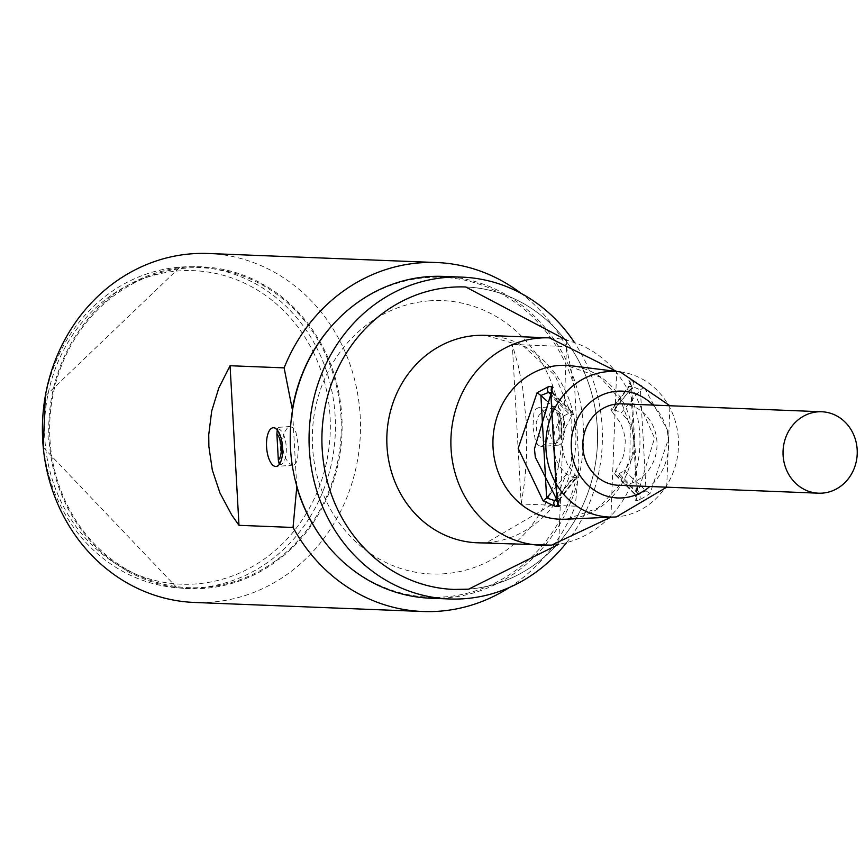 <?xml version="1.0" encoding="UTF-8"?>
<svg xmlns="http://www.w3.org/2000/svg" width="865" height="865" viewBox="0 0 865 865"><rect width="100%" height="100%" fill="white"/><g stroke="black" fill="none" stroke-linecap="round" stroke-linejoin="round"><path stroke-width="0.65" stroke-dasharray="4.33 3.24" d="M208.357 253.499A174.622 159.03 -87.7 0 1 331.403 326.278A174.622 159.03 -87.7 0 1 338.096 337.534A174.622 159.03 -87.7 0 1 322.969 539.63A174.622 159.03 -87.7 0 1 211.179 602.17A174.622 159.03 -87.7 0 1 194.538 602.462M311.995 522.947A160.068 145.774 -87.7 0 1 204.367 587.411A160.068 145.774 -87.7 0 1 53.37 464.873A160.068 145.774 -87.7 0 1 139.719 280.303A160.068 145.774 -87.7 0 1 319.153 342.053M319.217 342.162A160.068 145.774 -87.7 0 1 312.06 522.838M509.409 587.465A174.622 159.03 92.3 0 0 575.279 506.166L521.217 504.025L512.285 344.432L518.178 365.354L522.611 387.607L526.385 422.585L526.558 458.169L524.666 481.502L521.217 504.025M512.285 344.432L566.348 346.573A174.622 159.03 92.3 0 0 521.054 293.354M324.635 541.836A160.068 145.774 92.3 0 0 473.133 591.638A160.068 145.774 92.3 0 0 578.999 465.619L575.279 506.166M566.348 346.573L574.641 387.596L578.999 465.619M557.882 445.172A19.398 7.969 -94.3 0 0 558.26 445.161A19.398 7.969 -94.3 0 0 564.748 425.212A19.398 7.969 -94.3 0 0 555.341 406.464A19.398 7.969 -94.3 0 0 548.821 425.958A19.398 7.969 -94.3 0 0 557.882 445.172M540.755 446.459L543.923 445.097L546.723 440.966L548.551 434.727L548.929 427.332L547.729 419.903L545.199 413.6L541.923 409.34L538.225 407.761L535.792 409.091L533.867 413.146L532.916 426.694L535.403 440.523L537.792 444.848L540.755 446.459M292.781 465.175L289.44 463.597L286.174 459.326L283.644 453.022L282.433 445.594L282.812 438.198L284.639 431.959L287.44 427.84L290.229 426.477L293.581 428.078L295.971 432.403L298.457 446.232L297.495 459.78L295.581 463.835L292.781 465.175M296.706 485.784L292.489 410.302M574.641 387.596A160.068 145.774 92.3 0 0 333.252 324.224M273.394 562.866L274.205 562.931A161.041 146.661 -87.7 0 1 183.434 588.319A161.041 146.661 -87.7 0 1 132.377 573.636L131.588 573.571A161.009 146.628 -87.7 0 1 126.885 571.03L127.663 571.095A161.041 146.661 -87.7 0 1 49.219 441.669L48.451 441.637A161.009 146.628 -87.7 0 1 48.126 435.874L48.894 435.906A161.041 146.661 -87.7 0 1 112.277 295.787L111.488 295.776A161.009 146.628 -87.7 0 1 115.878 292.554L116.667 292.554A161.041 146.661 -87.7 0 1 196.16 266.723A161.041 146.661 -87.7 0 1 258.494 281.849L257.683 281.849A161.009 146.628 -87.7 0 1 262.387 284.39L263.209 284.39A161.041 146.661 -87.7 0 1 341.653 413.816L340.832 413.784A161.009 146.628 -87.7 0 1 341.145 419.547L341.978 419.579A161.041 146.661 -87.7 0 1 278.595 559.698L277.784 559.644A161.009 146.628 -87.7 0 1 273.394 562.866M559.309 438.414L553.384 444.037L549.718 443.68L542.961 440.382L538.073 434.252L536.646 430.489L536.203 422.509L538.96 415.254L544.388 410.151L547.772 408.756L552.735 408.356L557.925 413.557L559.309 438.414A14.078 5.785 85.7 0 0 561.731 426.11A14.078 5.785 85.7 0 0 557.925 413.557M551.383 408.226A17.949 7.374 85.7 0 1 559.871 425.71A17.949 7.374 85.7 0 1 553.978 444.026A17.949 7.374 85.7 0 1 553.384 444.037M279.341 464.635A17.949 7.374 -94.3 0 0 280.087 464.7A17.949 7.374 -94.3 0 0 286.207 446.232A17.949 7.374 -94.3 0 0 277.395 428.899A17.949 7.374 -94.3 0 0 277.341 428.91L279.233 435.171L280.249 445.821L280.303 459.834L279.114 464.57M277.005 429.743L277.395 428.899M566.467 542.744A161.041 146.661 92.3 0 0 574.392 342.443M469.035 589.097A151.343 137.827 92.3 0 0 597.293 427.353A151.343 137.827 92.3 0 0 451.292 287.245M443.28 276.389A161.041 146.661 -87.7 0 1 583.453 443.107A161.041 146.661 -87.7 0 1 430.532 598.223M429.278 300.858A136.789 124.571 92.3 0 0 333.025 513.659A136.789 124.571 92.3 0 0 548.421 497.397A136.789 124.571 92.3 0 0 429.278 300.858M557.86 501.386A3.882 3.492 -91.4 0 1 558.368 500.511L557.038 500.543M557.309 500.543L557.611 497.526L559.428 500.175L558.368 500.511L575.874 477.599L576.879 477.329L567.256 464.051L563.98 455.574L562.52 446.437L562.953 437.149L565.245 428.218L573.181 412.973L570.349 412.573L550.735 394.375M551.351 394.029L557.611 497.526L575.149 474.561M552.086 392.461A3.882 3.492 95.2 0 0 552.346 392.742L553.319 393.11L552.627 391.326M553.351 393.132L553.492 394.256L551.967 396.603L571.906 416.552M565.407 519.227A76.996 70.119 92.3 0 0 567.343 519.108A76.996 70.119 92.3 0 0 633.148 444.005A76.996 70.119 92.3 0 0 571.484 365.798M612.625 412.486L620.519 422.985L623.784 431.473L625.254 440.599L624.822 449.887L622.519 458.818L615.858 470.495L636.554 491.19L637.646 493.58L631.569 385.801L628.887 380.47L632.239 380.838L644.025 387.033L667.596 430.338L668.537 438.76L649.983 493.558L638.921 500.327L635.591 500.381L654.535 438.079L631.234 385.639L630.812 388.655L636.554 491.19L635.624 494.488L638.954 494.434L646.068 490.844L640.424 389.92L632.921 386.666L628.725 386.352L610.885 409.707L612.625 412.486L630.812 388.655L629.569 386.298L611.901 409.437L610.885 409.707M628.887 380.47A3.882 3.568 -83.7 0 1 629.569 386.298M632.239 380.838A3.882 3.568 -83.7 0 1 632.921 386.666L613.793 409.513L611.901 409.437M644.025 387.033L640.424 389.92L621.254 412.821L613.793 409.513M649.983 493.558L646.068 490.844L624.487 470.83L631.785 459.185L634.326 450.265L634.834 440.977L631.774 427.483L627.33 419.493L621.254 412.821M638.921 500.327A3.882 3.579 89 0 0 638.954 494.434L617.426 474.463L624.487 470.83M635.591 500.381A3.882 3.579 89 0 0 635.624 494.488L634.824 494.315L635.645 496.64L637.656 493.58M615.858 470.495L614.582 474.063L617.426 474.463M465.727 286.985A151.343 137.827 -87.7 0 1 597.574 435.744A151.343 137.827 -87.7 0 1 468.17 589.173M575.874 477.599L573.971 477.523L566.521 474.215L560.434 467.543L555.99 459.553L552.93 446.059L554.465 432.24L557.979 423.688L563.277 416.206L570.349 412.573M621.524 403.836A40.742 37.108 -87.7 0 1 656.989 446.016A40.742 37.108 -87.7 0 1 618.302 485.265M309.335 518.103A160.771 146.412 -87.7 0 1 267.642 562.445A160.771 146.412 -87.7 0 1 177.011 587.789A160.771 146.412 -87.7 0 1 42.58 427.018A160.771 146.412 -87.7 0 1 180.039 267.123A160.771 146.412 -87.7 0 1 189.727 266.744A160.771 146.412 -87.7 0 1 316.125 346.67M316.201 346.811A160.771 146.412 -87.7 0 1 309.421 517.973M306.697 512.859A156.889 142.876 -87.7 0 1 63.729 506.966A156.889 142.876 -87.7 0 1 178.677 270.929A156.889 142.876 -87.7 0 1 313.076 351.687M313.162 351.86A156.889 142.876 -87.7 0 1 306.794 512.696M551.935 392.71L572.241 412.648M620.162 371.874A72.844 66.335 -87.7 0 1 678.506 445.864A72.844 66.335 -87.7 0 1 616.248 516.902M653.01 405.079A53.457 48.678 -87.7 0 1 649.788 486.508M615.523 474.388L635.624 494.488M549.534 337.88A103.8 94.534 -87.7 0 1 639.97 439.907A103.8 94.534 -87.7 0 1 551.221 545.145M487.146 542.615A103.8 94.534 92.3 0 0 575.906 437.376A103.8 94.534 92.3 0 0 485.46 335.339L523.66 346.314L555.038 375.356L571.851 415.405L571.473 462.753L553.341 503.733L486.725 542.615L477.253 542.788A103.8 94.534 92.3 0 0 487.146 542.615M566.521 474.215L550.497 493.353M546.377 400.527L563.277 416.206M555.752 499.289L573.971 477.523M555.341 406.464L538.214 407.761M558.26 445.161L541.133 446.459M290.229 426.477L273.113 427.764M293.149 465.165L276.032 466.462M43.25 447.378L177.011 587.789L183.434 588.319M45.283 396.138L179.985 267.123L196.16 266.723M552.735 408.345L555.676 409.686L559.363 414.53L562.034 425.526L561.861 432.543L559.493 440.123L557.092 442.804L553.978 444.026M279.244 464.678L280.087 464.7M559.428 500.197L558.92 502.749M666.699 487.179L669.921 405.75M631.569 385.801L629.19 383.206L628.736 386.352M634.845 494.337L614.582 474.063M560.001 519.238L566.997 519.119L598.212 507.993L619.513 485.33L629.85 458.861L630.304 426.737L620.573 399.868L599.888 377.01L566.099 365.354M610.917 517.173L616.68 371.442M566.791 340.259L558.714 544.312M553.265 393.045L573.181 412.973M559.363 500.273L576.879 477.329"/><path stroke-width="1.3" d="M238.989 525.325L293.051 527.466A174.622 159.03 92.3 0 0 422.79 611.501L194.538 602.462A174.622 159.03 -87.7 0 1 42.547 421.688A174.622 159.03 -87.7 0 1 208.357 253.499L436.609 262.538A174.622 159.03 92.3 0 0 284.12 367.874L230.068 365.733L238.989 525.325L231.679 514.891L219.97 492.996L212.325 470.073L208.876 446.545L208.746 434.684L211.687 411.07L218.834 387.942L230.068 365.733M422.79 611.501A174.622 159.03 92.3 0 0 509.409 587.465M521.054 293.354A174.622 159.03 92.3 0 0 436.609 262.538M293.051 527.466L296.771 486.919A160.068 145.774 92.3 0 0 324.635 541.836M275.654 466.473A19.398 7.969 85.7 0 1 266.593 447.259A19.398 7.969 85.7 0 1 273.113 427.764A19.398 7.969 85.7 0 1 282.52 446.513A19.398 7.969 85.7 0 1 276.032 466.462A19.398 7.969 85.7 0 1 275.654 466.473M296.771 486.919L296.706 485.784M292.489 410.302L284.12 367.874M333.252 324.224A160.068 145.774 92.3 0 0 292.413 408.896M279.341 464.635L278.335 460.169L276.887 434.1L277.341 428.91M574.392 342.443A161.041 146.661 92.3 0 0 462.105 277.135A161.041 146.661 92.3 0 0 446.751 277.406A161.041 146.661 92.3 0 0 309.054 440.674A161.041 146.661 92.3 0 0 449.357 598.969A161.041 146.661 92.3 0 0 566.467 542.744M468.17 589.173A151.343 137.827 -87.7 0 1 453.747 589.433A151.343 137.827 -87.7 0 1 321.899 440.674A151.343 137.827 -87.7 0 1 451.292 287.245A151.343 137.827 92.3 0 0 322.18 449.065A151.343 137.827 92.3 0 0 469.035 589.097M449.357 598.969L430.532 598.223A161.041 146.661 -87.7 0 1 290.229 439.928A161.041 146.661 -87.7 0 1 427.926 276.659A161.041 146.661 -87.7 0 1 443.28 276.389L462.105 277.135M543.134 500.878L555.449 506.436A3.882 3.492 -91.4 0 1 554.649 500.608L546.626 497.981L543.134 500.878L518.157 448.373L537.089 392.742L540.895 395.446L548.605 392.407L551.935 392.71M555.449 506.436L559.168 506.349A3.882 3.492 -91.4 0 1 557.86 501.386M559.168 506.349L556.638 499.905M557.309 500.543L535.338 457.304L534.44 448.881L550.854 394.224L552.627 391.326M551.351 394.029L552.486 386.86A3.882 3.492 95.2 0 0 552.086 392.461M552.486 386.86L548.745 386.525A3.882 3.492 95.2 0 0 548.605 392.407L550.735 394.375M548.745 386.525L537.089 392.742M571.484 365.798A76.996 70.119 92.3 0 0 566.099 365.354A76.996 70.119 92.3 0 0 558.758 365.495A76.996 70.119 92.3 0 0 492.92 443.55A76.996 70.119 92.3 0 0 560.001 519.238A76.996 70.119 92.3 0 0 565.407 519.227L614.409 517.021A72.844 66.335 -87.7 0 1 545.902 441.615A72.844 66.335 -87.7 0 1 620.162 371.874L571.484 365.798M451.292 287.245A151.343 137.827 -87.7 0 1 465.727 286.985M817.868 411.837A40.742 37.108 -87.7 0 1 821.75 411.762A40.742 37.108 -87.7 0 1 857.215 453.952A40.742 37.108 -87.7 0 1 818.528 493.191A40.742 37.108 -87.7 0 1 783.03 453.141A40.742 37.108 -87.7 0 1 817.868 411.837M818.528 493.191L618.302 485.265A40.742 37.108 -87.7 0 1 582.805 445.216A40.742 37.108 -87.7 0 1 617.642 403.912A40.742 37.108 -87.7 0 1 621.524 403.836L821.75 411.762M278.335 460.169A14.078 5.785 -94.3 0 0 281.266 447.281A14.078 5.785 -94.3 0 0 276.887 434.1M557.038 500.543L554.649 500.608L555.752 499.289M550.497 493.353L546.626 497.981L540.895 395.446L546.377 400.527M616.248 516.902A72.844 66.335 -87.7 0 1 614.409 517.021L616.345 516.902L666.699 487.179M649.788 486.508A53.457 48.678 -87.7 0 1 622.897 497.872A53.457 48.678 -87.7 0 1 574.068 426.942A53.457 48.678 -87.7 0 1 653.01 405.079M551.221 545.145A103.8 94.534 -87.7 0 1 541.317 545.328A103.8 94.534 -87.7 0 1 450.881 443.291A103.8 94.534 -87.7 0 1 539.641 338.053A103.8 94.534 -87.7 0 1 549.534 337.88L616.68 371.442M549.534 337.88L485.46 335.339A103.8 94.534 92.3 0 0 475.566 335.523A103.8 94.534 92.3 0 0 386.817 440.761A103.8 94.534 92.3 0 0 477.253 542.788L551.567 545.145L610.917 517.173M43.25 447.378L45.283 396.138M558.801 502.078L556.844 500.359L550.854 394.224M669.921 405.75L620.162 371.874M465.716 286.985L566.791 340.259M558.714 544.312L468.603 589.162L453.747 589.433"/></g></svg>
